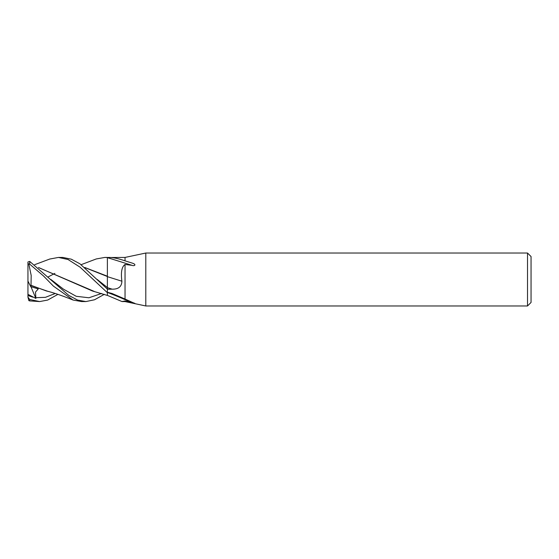 <?xml version="1.0" encoding="UTF-8"?>
<svg xmlns="http://www.w3.org/2000/svg" width="559" height="559" viewBox="0 0 559 559"><rect width="100%" height="100%" fill="white"/><g stroke="black" fill="none" stroke-linecap="round" stroke-linejoin="round"><path stroke-width="0.84" d="M527.521 305.976L527.521 253.024L531.05 256.553L531.05 302.447L527.521 305.976L145.801 305.976L125.041 301.567L125.041 301.008L121.925 301.525L107.384 295.376M145.801 305.976L145.801 253.024L527.521 253.024M81.167 264.666L96.239 258.957L104.812 257.433L107.384 257.531C111.611 257.14 117.502 258.244 125.041 260.843L125.041 257.433L145.801 253.024M125.041 260.843L132.986 263.345C136.662 264.756 134.293 266.35 131.973 265.322L125.041 264.477C121.771 266.699 120.723 272.275 121.897 281.212C121.715 286.62 118.48 289.276 112.191 289.171L107.384 289.262L107.384 292.259L112.017 293.475L125.041 299.03L125.041 264.477M125.041 299.03L132.986 302.657C136.662 303.963 134.293 303.495 131.973 302.859L125.041 301.008M135.019 303.488L131.973 302.859A380.232 304.732 -25.4 0 0 107.384 292.441M125.041 301.567L122.155 301.567M107.384 257.531L125.041 257.433M49.772 259.041L58.464 257.433L68.03 259.502L80.077 267.174L107.384 292.713L107.384 287.668A370.498 24.882 -165.1 0 1 112.191 289.171M121.897 281.212A373.384 25.078 -165.1 0 0 107.384 276.663L107.384 257.636A380.232 25.539 -165.1 0 1 131.973 265.322M58.464 257.433L62.832 257.433L71.286 259.18L79.93 263.806L107.384 289.108M104.819 257.433L107.384 257.433M39.605 301.567L29.718 300.91L29.718 299.498L27.95 297.129L27.95 294.348L35.867 298.429L35.51 292.05L38.257 288.926L30.731 286.62L31.018 285.083M57.954 294.341L47.683 300.057L39.682 301.567L29.718 299.498M104.33 294.334L94.52 299.778L85.918 301.567L81.887 301.567M85.918 301.567L77.603 300.085L68.736 295.383L29.718 261.423L27.95 261.968L27.95 263.617L29.718 264.169L43.434 275.908L53.454 286.159L73.082 300.043L81.656 301.567M97.126 279.409L107.384 287.522L107.384 289.499M84.94 267.614L107.384 276.516L107.384 287.522M27.95 297.129L28.837 300.609L29.718 300.91M48.305 276.831L54.901 273.379M84.793 267.488L107.384 276.209M107.384 257.587L107.384 269.969M53.622 294.265L54.859 293.356M107.384 276.069L107.384 276.516M73.082 300.043C66.863 297.521 55.173 293 46.369 290.959L31.018 285.307L31.192 275.468L28.837 264.121M31.024 285.495L48.109 291.414M35.706 297.695L45.461 297.332L55.208 293.468L45.461 297.332L35.706 297.695M50.792 279.395L63.509 289.199L76.22 296.298L88.937 297.772L101.654 293.461M38.648 267.614L94.178 291.4M92.403 290.98L38.501 267.495M107.384 292.713L107.384 295.445L92.291 290.959M27.95 294.348L27.95 263.617M30.731 286.62L27.95 281.1M35.867 298.429L30.962 286.697M29.718 264.169L29.718 261.423M27.95 295.529L32.89 297.171M34.735 264.659L49.989 258.957"/></g></svg>
